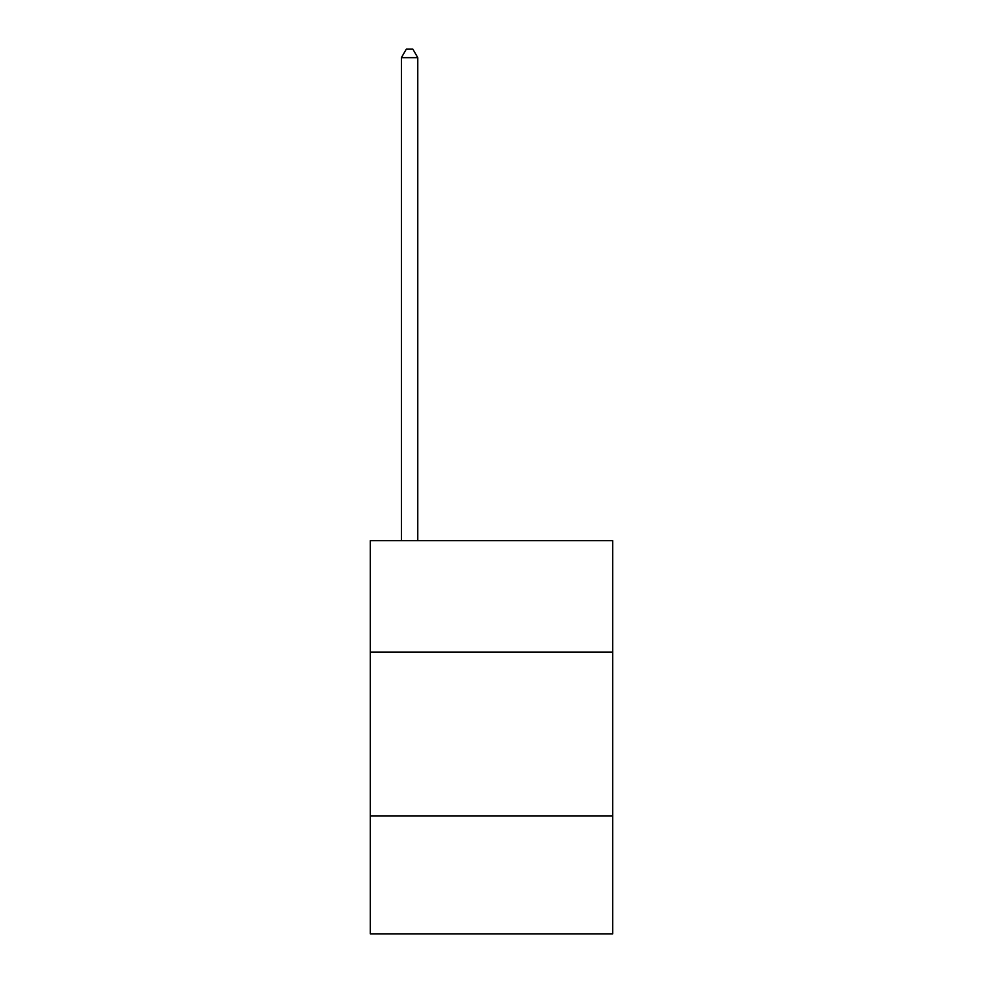 <?xml version="1.0" encoding="UTF-8"?>
<svg xmlns="http://www.w3.org/2000/svg" width="983" height="983" viewBox="0 0 983 983"><rect width="100%" height="100%" fill="white"/><g stroke="black" fill="none" stroke-linecap="round" stroke-linejoin="round"><path stroke-width="1.47" d="M612.741 652.061L612.741 540.65L370.259 540.65L370.259 652.061L612.741 652.061L612.741 933.85L370.259 933.85L370.259 652.061M612.741 815.89L370.259 815.89M417.775 540.65L417.775 57.665L401.396 57.665L401.396 540.65M401.396 57.665L406.311 49.15L412.86 49.15L417.775 57.665"/></g></svg>
